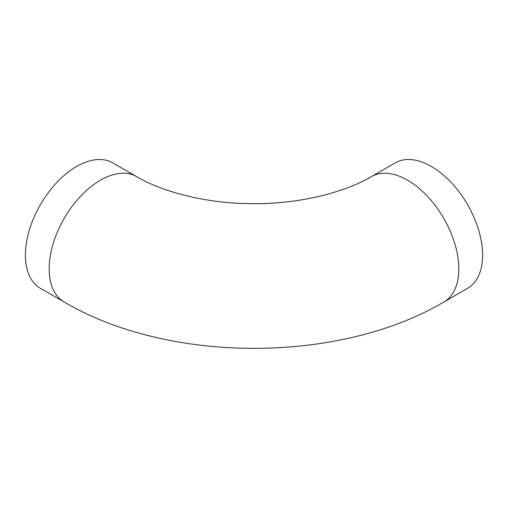 <?xml version="1.0" encoding="UTF-8"?>
<svg xmlns="http://www.w3.org/2000/svg" width="508" height="508" viewBox="0 0 508 508"><rect width="100%" height="100%" fill="white"/><g stroke="black" fill="none" stroke-linecap="round" stroke-linejoin="round"><path stroke-width="0.76" d="M482.6 255.162A72.409 41.808 60 0 1 467.601 288.309L443.814 302.044A72.409 41.808 60 0 0 458.813 268.897A72.409 41.808 60 0 0 427.203 196.024A72.409 41.808 60 0 0 371.405 176.619L395.192 162.89A72.409 41.808 60 0 1 450.99 182.289A72.409 41.808 60 0 1 482.6 255.162M371.405 176.619C344.875 192.386 299.333 204 253.924 203.657C208.566 203.975 163.1 192.367 136.595 176.619L112.808 162.89A72.409 41.808 120 0 0 57.01 182.289A72.409 41.808 120 0 0 25.4 255.162A72.409 41.808 120 0 0 40.399 288.309L64.186 302.044C169.081 363.785 338.919 363.785 443.814 302.044M136.595 176.619A72.409 41.808 120 0 0 80.797 196.024A72.409 41.808 120 0 0 49.187 268.897A72.409 41.808 120 0 0 64.186 302.044"/></g></svg>
